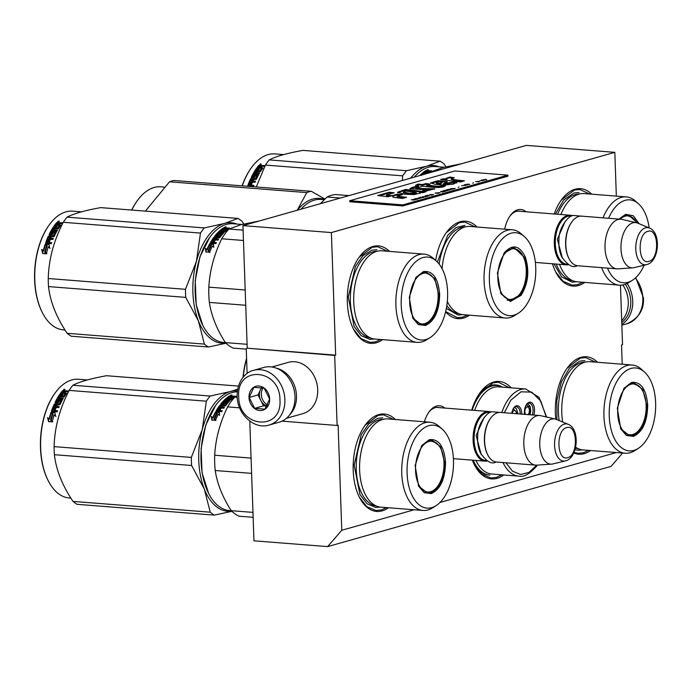 <?xml version="1.0" encoding="UTF-8"?>
<svg xmlns="http://www.w3.org/2000/svg" width="692" height="692" viewBox="0 0 692 692"><rect width="100%" height="100%" fill="white"/><g stroke="black" fill="none" stroke-linecap="round" stroke-linejoin="round"><path stroke-width="1.04" d="M414.188 509.77L341.787 530.262L338.111 425.191L337.125 425.476L334.677 355.428L335.672 355.152L331.39 232.573L614.816 152.344L616.338 196.113M616.347 452.542L440.017 502.453M622.212 364.226L621.537 344.971L622.532 344.685L620.456 285.165M504.676 229.182A26.763 14.852 -85.5 0 1 510.35 215.489A26.763 14.852 -85.5 0 1 517.737 209.78A26.763 14.852 -85.5 0 1 526.067 211.778M424.378 421.791A26.763 14.852 -85.5 0 1 429.135 411.783A26.763 14.852 -85.5 0 1 436.522 406.074A26.763 14.852 -85.5 0 1 444.852 408.072M555.788 419.17A48.873 27.118 -85.5 0 1 567.449 367.772A48.873 27.118 -85.5 0 1 580.943 357.34A48.873 27.118 -85.5 0 1 597.568 362.288M590.622 450.518A48.873 27.118 -85.5 0 1 584.299 453.658A48.873 27.118 -85.5 0 1 573.746 452.94M471.719 410.183A48.873 27.118 -85.5 0 1 480.239 392.459A48.873 27.118 -85.5 0 1 493.733 382.027A48.873 27.118 -85.5 0 1 511.198 387.84M503.75 474.963A48.873 27.118 -85.5 0 1 497.098 478.336A48.873 27.118 -85.5 0 1 474.53 465.076A48.873 27.118 -85.5 0 1 472.342 460.145M388.463 507.746A48.873 27.118 -85.5 0 1 382.14 510.878A48.873 27.118 -85.5 0 1 359.572 497.609A48.873 27.118 -85.5 0 1 365.281 425A48.873 27.118 -85.5 0 1 378.775 414.569A48.873 27.118 -85.5 0 1 395.4 419.508M554.18 213.984A48.873 27.118 -85.5 0 1 561.575 199.668A48.873 27.118 -85.5 0 1 575.069 189.236A48.873 27.118 -85.5 0 1 591.695 194.175M584.757 282.414A48.873 27.118 -85.5 0 1 578.434 285.545A48.873 27.118 -85.5 0 1 555.866 272.276A48.873 27.118 -85.5 0 1 552.458 263.764M435.657 260.426A48.873 27.118 -85.5 0 1 446.625 232.209A48.873 27.118 -85.5 0 1 460.111 221.777A48.873 27.118 -85.5 0 1 477.03 227.011M469.461 315.189A48.873 27.118 -85.5 0 1 463.476 318.086A48.873 27.118 -85.5 0 1 445.596 311.815M382.589 339.634A48.873 27.118 -85.5 0 1 376.266 342.774A48.873 27.118 -85.5 0 1 353.698 329.504A48.873 27.118 -85.5 0 1 359.416 256.896A48.873 27.118 -85.5 0 1 372.91 246.464A48.873 27.118 -85.5 0 1 389.535 251.404M341.787 530.262L327.653 546.611L253.955 540.815L249.777 421.099M622.618 453.035L611.079 466.382L327.653 546.611M614.816 152.344L526.37 145.389L242.944 225.618L247.226 348.188L335.672 355.152M331.39 232.573L242.944 225.618M334.677 355.428L247.226 348.188M247.113 373.49L246.24 348.474M337.125 425.476L282.016 421.143M509.892 216.146A24.99 13.866 -85.5 0 1 516.327 211.415A24.99 13.866 -85.5 0 1 519.147 211.121A24.99 13.866 -85.5 0 1 520.41 211.328M428.677 412.441A24.99 13.866 -85.5 0 1 435.112 407.709A24.99 13.866 -85.5 0 1 437.932 407.415A24.99 13.866 -85.5 0 1 439.195 407.623M501.959 386.819A45.153 25.05 94.5 0 0 495.87 384.925A45.153 25.05 94.5 0 0 490.775 385.453A45.153 25.05 -85.5 0 0 479.271 393.834M488.422 474.928A45.153 25.05 -85.5 0 1 473.786 463.562M479.954 392.848L493.024 382.849L498.439 382.295L509.338 387.693M501.83 474.807L496.328 477.411L490.913 477.964L481.779 474.141L474.305 464.635M446.34 232.598L459.41 222.59L464.816 222.037L475.11 226.855M467.472 315.033L462.706 317.152L457.3 317.706L445.657 311.547M359.131 257.286L372.201 247.278L377.616 246.724L387.581 251.248M380.635 339.487L375.505 341.839L370.09 342.393L360.956 338.57L353.482 329.072M588.676 450.362L583.538 452.724L578.123 453.277L574.005 452.36M567.163 368.161L580.233 358.162L585.648 357.608L595.613 362.132M561.298 200.057L574.36 190.058L579.775 189.496L589.74 194.028M582.802 282.258L577.664 284.611L572.249 285.165L563.115 281.341L555.641 271.844M386.508 507.591L381.37 509.943L375.955 510.497L366.821 506.674L359.356 497.176M365.004 425.39L378.066 415.39L383.48 414.828L393.454 419.361M453.407 458.658L485.023 461.149A24.877 13.805 94.5 0 1 473.086 437.768A24.877 13.805 94.5 0 1 486.121 411.827A24.877 13.805 -85.5 0 1 488.924 411.532A24.877 13.805 -85.5 0 1 491.112 412.034M485.023 461.149A24.877 13.805 94.5 0 0 487.263 460.993M486.45 460.5A24.168 13.408 94.5 0 1 474.063 438.477A24.168 13.408 94.5 0 1 486.736 412.57A24.168 13.408 -85.5 0 1 490.239 412.397M490.559 418.297A24.168 13.408 94.5 0 0 490.377 418.539A24.168 13.408 94.5 0 0 487.549 454.454A24.168 13.408 94.5 0 0 487.696 454.722M490.377 418.539L490.749 418.037A24.877 13.805 94.5 0 1 497.617 412.726A24.877 13.805 -85.5 0 1 500.42 412.441L539.63 415.529A24.877 13.805 -85.5 0 1 540.755 415.693L555.226 419.015A22.698 12.594 -85.5 0 1 556.411 419.404L568.253 424.334A18.641 10.345 94.5 0 0 564.335 424.11A18.641 10.345 94.5 0 0 554.569 445.207A18.641 10.345 94.5 0 0 565.381 460.907A18.641 10.345 94.5 0 0 565.615 460.846M490.749 418.037A24.877 13.805 94.5 0 0 487.834 455.007A24.877 13.805 94.5 0 0 496.519 462.048L535.729 465.136A24.877 13.805 94.5 0 0 536.862 465.136L551.671 464.124A22.698 12.594 94.5 0 0 552.908 463.934L565.701 460.82C578.097 457.697 580.207 428.936 568.253 424.334M535.729 465.136A24.877 13.805 94.5 0 1 523.792 441.755A24.877 13.805 94.5 0 1 536.828 415.814A24.877 13.805 -85.5 0 1 539.63 415.529M551.671 464.124A22.698 12.594 94.5 0 1 539.743 443.719A22.698 12.594 94.5 0 1 551.636 419.127A22.698 12.594 -85.5 0 1 555.226 419.015M535.374 262.424L566.238 264.854A24.877 13.805 94.5 0 1 554.301 241.473A24.877 13.805 94.5 0 1 567.336 215.532A24.877 13.805 -85.5 0 1 570.139 215.238A24.877 13.805 -85.5 0 1 572.327 215.74M566.238 264.854A24.877 13.805 94.5 0 0 568.478 264.699M567.665 264.206A24.168 13.408 94.5 0 1 555.278 242.183A24.168 13.408 94.5 0 1 567.95 216.276A24.168 13.408 -85.5 0 1 571.454 216.103M571.774 222.002A24.168 13.408 94.5 0 0 571.592 222.244A24.168 13.408 94.5 0 0 568.763 258.159A24.168 13.408 94.5 0 0 568.911 258.427M571.592 222.244L571.964 221.743A24.877 13.805 94.5 0 1 578.832 216.432A24.877 13.805 -85.5 0 1 581.635 216.146L620.845 219.234A24.877 13.805 -85.5 0 1 621.97 219.399L636.432 222.72A22.698 12.594 -85.5 0 1 637.626 223.109L649.468 228.04A18.641 10.345 94.5 0 0 645.549 227.815A18.641 10.345 94.5 0 0 635.784 248.912A18.641 10.345 94.5 0 0 646.596 264.612A18.641 10.345 94.5 0 0 646.83 264.552M571.964 221.743A24.877 13.805 94.5 0 0 569.049 258.713A24.877 13.805 94.5 0 0 577.733 265.754L616.944 268.842A24.877 13.805 94.5 0 0 618.077 268.842L632.886 267.83A22.698 12.594 94.5 0 0 634.123 267.64L646.916 264.526C659.312 261.403 661.422 232.633 649.468 228.04M616.944 268.842A24.877 13.805 94.5 0 1 605.007 245.461A24.877 13.805 94.5 0 1 618.043 219.52A24.877 13.805 -85.5 0 1 620.845 219.234M632.886 267.83A22.698 12.594 94.5 0 1 620.958 247.425A22.698 12.594 94.5 0 1 632.851 222.833A22.698 12.594 -85.5 0 1 636.432 222.72M269.05 425.061L279.161 422.207A28.433 23.173 -105.8 0 0 295 396.698A28.433 23.173 -105.8 0 0 263.669 367.487L253.557 370.341C246.845 371.569 237.036 380.098 237.114 396.205C237.174 413.98 254.111 429.87 269.05 425.061A28.433 23.173 -105.8 0 0 284.888 399.561A28.433 23.173 -105.8 0 0 253.557 370.341M279.957 399.889C280.13 368.36 236.309 364.918 238.688 396.646C238.515 428.166 282.345 431.618 279.957 399.889M269.646 399.076A12.439 10.138 -105.8 0 0 258.894 386.006A12.439 10.138 -105.8 0 0 249.008 397.45A12.439 10.138 -105.8 0 0 259.751 410.52A12.439 10.138 -105.8 0 0 269.646 399.076M269.612 399.05L264.136 388.143L253.921 387.338L249.181 397.442L254.656 408.349L264.872 409.154L269.612 399.05M249.181 397.442L258.029 394.942L263.505 405.849L266.93 406.118M261.455 387.632L258.029 394.942M254.656 408.349L263.505 405.849M261.853 387.684A10.665 8.693 -105.8 0 0 260.4 389.881A10.665 8.693 -105.8 0 0 259.396 395.046A10.665 8.693 -105.8 0 0 260.772 400.391A10.665 8.693 -105.8 0 0 267.025 405.953M267.622 404.898A10.665 8.693 -105.8 0 1 261.325 394.501A10.665 8.693 74.2 0 1 263.159 387.909M625.308 284.274A27.014 22.014 74.2 0 1 630.758 301.228A27.014 22.014 74.2 0 1 621.753 322.446M627.151 283.486A28.433 23.173 74.2 0 1 632.73 301.098A28.433 23.173 74.2 0 1 621.823 324.41M622.809 284.948A26.659 21.729 74.2 0 1 628.284 301.824A26.659 21.729 74.2 0 1 621.693 320.725M289.637 414.915A26.659 21.729 -105.8 0 0 296.496 395.738A26.659 21.729 -105.8 0 0 276.411 368.196M286.436 418.297L302.854 413.652A26.659 21.729 -105.8 0 0 317.706 389.734A26.659 21.729 -105.8 0 0 288.33 362.349L271.913 366.994M429.334 439.68C438.667 438.65 444.065 446.202 445.544 462.325C445.207 478.959 440.432 489.391 431.22 493.612L424.257 492.678L418.582 486.182L415.139 465.457L421.783 445.518L429.334 439.68M421.566 445.812L428.772 440.328L431.782 440.025L440.631 446.738L444.558 462.386C444.229 478.596 439.584 488.751 430.606 492.86L427.604 493.171L418.418 485.853M208.664 493.465L202.055 472.774L201.104 448.615L205.818 424.905L215.575 405.503M225.263 402.173L224.831 402.138A53.319 29.583 94.5 0 0 224.511 402.363L224.692 402.934L225.419 402.666L225.237 402.069L228.075 402.692M231.258 510.705L229.562 510.575A59.538 33.034 -85.5 0 1 208.794 493.725A59.538 33.034 -85.5 0 1 215.748 405.27A59.538 33.034 -85.5 0 1 232.183 392.563A59.538 33.034 -85.5 0 1 237.261 391.81M217.003 413.081L215.575 411.861L219.321 412.155L219.606 415.364L218.291 414.214A59.538 33.034 -85.5 0 0 215.636 420.018L214.295 418.781A59.538 33.034 -85.5 0 1 217.003 413.081L217.279 413.539A58.829 32.636 -85.5 0 0 214.641 419.092M219.355 412.614L216.163 412.363M212.072 420.355L211.64 416.843L213.006 418.072L211.337 416.428L211.761 419.975L215.532 420.278L214.036 418.885L215.852 420.649M214.036 418.885A59.538 33.034 -85.5 0 1 216.743 413.176L215.731 412.544L217.02 413.634M213.006 418.072A58.829 32.636 -85.5 0 1 215.731 412.544M212.703 417.665A59.538 33.034 -85.5 0 1 215.454 412.077M233.273 397.77L231.128 397.277L232.624 396.568L234.709 396.732A59.538 33.034 -85.5 0 1 235.453 396.239L231.742 395.945L232.01 396.672M229.606 399.708L228.343 399.604L228.498 400.227L229.761 400.331L229.9 399.621A59.538 33.034 -85.5 0 1 231.872 397.926L227.27 397.467A59.538 33.034 -85.5 0 1 229.329 395.988L231.742 395.945L232.054 396.966M231.128 397.277L231.223 397.779M232.91 398.056L231.881 397.978M222.305 403.782L223.248 404.413L223.049 403.843L222.236 403.644A59.538 33.034 -85.5 0 1 224.104 401.498L228.818 401.87L229.484 401.17L224.77 400.798L225.436 400.123L230.445 400.218A59.538 33.034 -85.5 0 1 233.36 397.701L233.213 397.442M224.77 400.798L224.935 401.403L228.957 401.723M222.279 403.773L222.435 404.214A58.829 32.636 -85.5 0 1 222.452 404.189M223.049 403.843L223.525 404.301A58.829 32.636 -85.5 0 1 224.692 402.934M223.326 403.73A59.538 33.034 -85.5 0 1 224.502 402.337L225.237 402.069M227.919 402.865L225.419 402.666M217.66 410.218L217.66 410.218A59.538 33.034 -85.5 0 1 219.139 407.856L223.853 408.228L224.45 407.354L221.916 407.155A59.538 33.034 -85.5 0 1 222.712 406.022L225.505 405.875A59.538 33.034 -85.5 0 1 228.126 402.623L227.945 402.286M221.916 407.155L222.149 407.683L224.113 407.839M221.007 408.514L220.056 408.436M218.663 410.46A59.538 33.034 -85.5 0 1 219.995 408.306L220.238 408.825A58.829 32.636 -85.5 0 0 218.914 410.953L217.919 410.711A58.829 32.636 -85.5 0 1 218.092 410.417M217.746 410.391L218.914 410.953M216.432 411.29A58.829 32.636 -85.5 0 1 219.918 405.97L219.693 405.417A59.538 33.034 -85.5 0 0 216.155 410.84L221.725 411.705L222.288 410.745L219.753 410.546L222.02 411.195M219.753 410.546A59.538 33.034 -85.5 0 1 221.085 408.392L219.995 408.306M224.71 405.988L224.493 405.434L220.411 405.114L220.627 405.668L224.987 405.867A58.829 32.636 -85.5 0 1 226.734 403.695L226.466 402.978L225.099 402.995A59.538 33.034 -85.5 0 0 223.931 404.413L220.653 404.163A59.538 33.034 -85.5 0 1 226.691 397.935L226.829 398.566A58.829 32.636 -85.5 0 0 221.007 404.543M224.493 405.434L224.987 405.867M224.77 405.313A59.538 33.034 -85.5 0 1 226.543 403.116L226.466 402.978M227.253 399.518A59.538 33.034 -85.5 0 1 228.533 398.384L228.671 399.024A58.829 32.636 -85.5 0 0 227.408 400.14L226.275 399.336A59.538 33.034 -85.5 0 1 227.789 398.012L226.691 397.935M226.301 399.44L226.422 399.959A58.829 32.636 -85.5 0 1 226.933 399.5M228.343 399.604A59.538 33.034 -85.5 0 1 229.623 398.471L228.533 398.384M229.9 399.621L230.055 400.244A58.829 32.636 -85.5 0 1 232.002 398.575L231.941 398.471M231.872 397.926L232.002 398.575M228.161 397.537A58.829 32.636 -85.5 0 1 229.433 396.646L230.202 396.481M229.329 395.988L229.433 396.646M219.831 406.844L221.051 407.597A58.829 32.636 -85.5 0 1 221.847 406.489L221.622 405.936L220.428 405.988L219.831 406.844L220.826 407.069A59.538 33.034 -85.5 0 1 221.622 405.936M219.892 406.991L220.653 406.533M220.826 407.069L221.051 407.597M229.251 397.623A58.829 32.636 -85.5 0 1 229.874 397.173M230.099 395.815L231.085 396.447A59.538 33.034 -85.5 0 0 230.038 397.191L228.948 397.104L229.043 397.606M228.948 397.104A59.538 33.034 -85.5 0 1 229.874 396.447L230.168 396.378M230.038 397.191L230.133 397.692M230.341 397.71A58.829 32.636 -85.5 0 1 231.189 397.104L231.085 396.447M227.408 400.14L226.422 399.959M219.918 405.97L220.627 405.668M220.774 408.868L220.238 408.825M231.837 396.611L231.102 396.551M230.894 395.521L231.924 394.924L230.505 395.357L230.6 396.023M219.693 405.417L220.411 405.114M253.134 517.313L238.982 516.197A65.757 36.486 94.5 0 1 231.232 510.687C222.513 497.029 217.176 483.639 215.221 470.517A65.757 36.486 94.5 0 1 214.684 455.241C215.61 438.858 219.918 422.734 227.607 406.879A65.757 36.486 94.5 0 1 234.822 397.122L237.114 396.118M251.066 458.104L214.684 455.241M251.603 473.371L215.221 470.517M237.174 397.312L234.822 397.122M239.631 407.83L227.607 406.879M252.961 512.391L231.232 510.687M422.976 510.462A44.253 24.557 94.5 0 1 401.741 468.882A44.253 24.557 94.5 0 1 424.923 422.743A44.253 24.557 -85.5 0 1 429.914 422.224L387.762 418.911A44.253 24.557 -85.5 0 0 382.771 419.421A44.253 24.557 94.5 0 0 359.589 465.569A44.253 24.557 94.5 0 0 380.816 507.141L422.976 510.462A44.253 24.557 94.5 0 0 427.967 509.943A44.253 24.557 -85.5 0 0 432.673 507.798L436.124 505.601A41.589 23.07 -85.5 0 1 431.713 507.617A41.589 23.07 94.5 0 1 407.095 473.207A41.589 23.07 94.5 0 1 428.85 425.667A41.589 23.07 -85.5 0 1 442.145 429.083A41.589 23.07 -85.5 0 1 453.286 468.449A41.589 23.07 -85.5 0 1 436.124 505.601M425.848 492.842L427.275 492.522M431.358 440.614L430 440.077M429.914 422.224A44.253 24.557 -85.5 0 1 439.074 426.367L442.145 429.083M231.716 395.435L230.695 395.487M231.708 395.383L230.67 395.296M380.28 507.089L375.739 507.47L367.037 503.776L359.97 494.59L354.157 465.214L361.302 434.507L368.81 423.815L377.72 418.314L382.788 417.795M237.373 390.859A60.429 33.527 94.5 0 0 230.384 391.542A60.429 33.527 94.5 0 0 202.246 429.576L191.329 457.421A67.531 37.472 94.5 0 0 191.407 461.478A67.531 37.472 94.5 0 0 191.615 465.491L54.391 454.696A67.531 37.472 -85.5 0 1 54.184 450.682A67.531 37.472 94.5 0 1 54.114 446.625C54.625 427.535 59.633 408.79 69.131 390.4A67.531 37.472 94.5 0 1 72.945 385.245C79.658 381.716 90.877 378.541 106.577 375.721L238.42 386.093M55.196 392.909A58.829 32.636 94.5 0 0 55.005 393.16A58.829 32.636 94.5 0 0 40.473 447.845A58.829 32.636 -85.5 0 0 48.137 480.551L48.423 481.104A59.538 33.034 -85.5 0 1 40.664 448.001A59.538 33.034 94.5 0 1 55.377 392.649A59.538 33.034 94.5 0 1 78.533 379.251L87.33 379.943M231.907 511.336L214.321 515.116A67.531 37.472 -85.5 0 1 210.23 512.201L73.006 501.406C62.306 485.481 56.104 469.911 54.391 454.696M231.768 511.206A60.429 33.527 -85.5 0 1 204.33 489.114L210.23 512.201M214.321 515.116L77.106 504.321A67.531 37.472 -85.5 0 1 73.006 501.406M237.65 389.189L230.384 391.542L210.169 396.04A67.531 37.472 94.5 0 0 206.354 401.187L202.246 429.576A60.429 33.527 94.5 0 0 204.33 489.114L191.615 465.491M210.169 396.04L72.945 385.245M206.354 401.187L69.131 390.4M191.329 457.421L54.114 446.625M70.869 498.093L69.191 497.963A59.538 33.034 -85.5 0 1 48.423 481.104M51.459 412.484L54.902 412.752M55.94 416.506L54.123 414.897L55.594 416.229L54.841 412.458L51.104 412.164L53.033 413.894A58.829 32.636 94.5 0 0 51.199 420.425L52.704 421.8M52.713 413.608L52.687 413.591A59.538 33.034 94.5 0 0 50.836 420.2L51.199 420.425M54.123 414.897A59.538 33.034 94.5 0 0 52.341 421.592L50.836 420.2M61.19 393.238A58.829 32.636 94.5 0 1 62.626 391.413L62.427 390.842L63.162 390.539L64.797 390.669L65.238 391.741M62.626 391.413L64.996 391.248L64.797 390.669L65.057 391.222L66.155 390.772L66.354 391.352L68.076 391.49M64.996 391.248L65.264 391.793L66.354 391.352M66.155 390.772L68.517 390.963A59.538 33.034 94.5 0 0 67.842 391.767L65.766 391.603L64.382 392.753L64.598 393.307L66.544 393.463M65.238 392.476L64.598 393.307M64.382 392.753L66.657 393.307A59.538 33.034 94.5 0 0 64.122 397.026L59.166 397.052L58.595 397.995L58.855 398.488L63.05 398.817M58.595 397.995L63.318 398.367L62.756 399.336L58.041 398.964A59.538 33.034 94.5 0 0 56.502 401.853L57.877 402.381A58.829 32.636 94.5 0 1 58.829 400.547L62.176 400.383A59.538 33.034 94.5 0 0 60.057 404.647L57.315 404.889A59.538 33.034 94.5 0 0 56.692 406.325L59.071 406.879M56.908 402.052A58.829 32.636 94.5 0 0 56.787 402.294L57.877 402.381M57.592 401.94A59.538 33.034 94.5 0 1 58.561 400.08L58.829 400.547M58.561 400.08L59.244 399.708L59.512 400.175M59.244 399.708L62.194 400.339M56.692 406.325L59.227 406.524L58.768 407.623L54.045 407.259A59.538 33.034 94.5 0 0 52.921 410.157L54.27 410.78A58.829 32.636 94.5 0 1 55.273 408.168L55.914 408.219M53.293 410.382A58.829 32.636 94.5 0 0 53.249 410.503L54.27 410.78M53.95 410.434A59.538 33.034 94.5 0 1 54.953 407.796L55.273 408.168M54.953 407.796L56.043 407.882A59.538 33.034 94.5 0 0 55.04 410.52L57.574 410.719L57.159 411.887L51.805 411.463L51.519 410.936L52.142 411.792M51.805 411.463L51.519 410.936A59.538 33.034 94.5 0 1 54.244 404.189L54.547 404.604A58.829 32.636 94.5 0 0 51.857 411.273M60.957 401.507L60.68 401.049A59.538 33.034 94.5 0 0 59.244 403.946L59.538 404.37A58.829 32.636 94.5 0 1 60.957 401.507L60.87 401.334M60.68 401.049L59.235 400.936A59.538 33.034 94.5 0 0 58.292 402.813L55.265 403.029L55.014 402.554L55.55 403.462M55.265 403.029L55.014 402.554A59.538 33.034 94.5 0 1 60.092 393.895L60.316 394.431A58.829 32.636 94.5 0 0 55.308 402.995M60.325 396.109A58.829 32.636 94.5 0 0 60.117 396.438L61.112 396.672L60.87 396.153A59.538 33.034 94.5 0 1 61.977 394.492L62.202 395.028A58.829 32.636 94.5 0 0 61.112 396.672M60.092 393.895L61.181 393.982A59.538 33.034 94.5 0 0 59.875 395.919L60.117 396.438M61.977 394.492L63.067 394.578A59.538 33.034 94.5 0 0 61.96 396.239L63.474 396.853L63.5 396.205A59.538 33.034 94.5 0 1 65.212 393.696L65.437 394.241A58.829 32.636 94.5 0 0 63.742 396.724M61.96 396.239L63.474 396.853M62.427 390.842A59.538 33.034 94.5 0 0 60.602 393.186L65.212 393.696M54.971 406.187L55.905 406.637L54.581 405.979L55.057 404.898L56.225 404.811A59.538 33.034 94.5 0 0 55.594 406.239M56.225 404.811L56.528 405.218A58.829 32.636 94.5 0 0 55.905 406.637M62.808 392.632A58.829 32.636 94.5 0 0 62.418 393.134L63.508 393.22L63.292 392.667L62.202 392.58L62.418 393.134M63.292 392.667A59.538 33.034 94.5 0 1 64.218 391.482L63.024 391.534A59.538 33.034 94.5 0 0 62.202 392.58M64.218 391.482L64.425 392.053A58.829 32.636 94.5 0 0 63.508 393.22M62.202 395.028L62.73 395.071M60.316 394.431L60.835 394.475M54.547 404.604L59.538 404.37M55.481 410.555A58.829 32.636 94.5 0 0 55.369 410.866L57.462 411.031M63.162 390.539L63.361 391.118M61.951 399.915L62.185 400.365M54.244 404.189L59.244 403.946M59.953 396.083L60.87 396.153M49.097 418.954A59.538 33.034 94.5 0 1 51.018 412.423L52.445 413.704A59.538 33.034 94.5 0 0 50.594 420.329L52.272 421.878L48.501 421.584L47.575 417.553L49.461 419.196A58.829 32.636 94.5 0 1 51.346 412.735L52.782 414.006M47.93 417.804L48.864 421.791M64.183 389.708L64.114 390.167M64.97 389.44L63.655 389.674L64.14 389.224L65.022 389.631M428.884 441.479A25.5 14.151 -85.5 0 1 436.228 442.915A25.5 14.151 -85.5 0 1 443.866 467.714A25.5 14.151 -85.5 0 1 432.448 491.009A25.5 14.151 -85.5 0 1 430.64 491.727A25.5 14.151 94.5 0 1 415.546 470.629A25.5 14.151 94.5 0 1 428.884 441.479M429.057 440.25A26.218 14.541 -85.5 0 1 429.239 440.268L436.228 442.915M424.949 492.514A26.218 14.541 94.5 0 0 425.13 492.531L429.775 492.064L432.448 491.009M529.804 414.75L530.124 407.06L526.076 405.123M525.686 414.43A4.091 2.266 94.5 0 1 525.859 407.856A4.091 2.266 -85.5 0 1 527.442 406.948A4.091 2.266 -85.5 0 1 529.345 409.742A4.091 2.266 -85.5 0 1 528.385 414.188A4.091 2.266 94.5 0 1 528.005 414.612M517.858 413.816L513.248 408.704M512.184 413.366A4.091 2.266 94.5 0 1 513.023 411.437A4.091 2.266 -85.5 0 1 514.606 410.529A4.091 2.266 -85.5 0 1 516.552 413.712M520.228 413.998A8.001 4.437 94.5 0 0 519.484 409.69A8.001 4.437 94.5 0 0 516.388 406.749A8.001 4.437 94.5 0 0 513.551 408.202M521.707 414.119A9.065 5.026 94.5 0 0 520.868 409.084A9.065 5.026 94.5 0 0 513.827 407.796A9.065 5.026 94.5 0 0 511.751 413.332M526.387 404.621A8.001 4.437 -85.5 0 1 529.224 403.168A8.001 4.437 -85.5 0 1 532.321 406.109A8.001 4.437 -85.5 0 1 532.295 414.949M524.579 414.344A9.065 5.026 -85.5 0 1 526.664 404.214A9.065 5.026 -85.5 0 1 533.696 405.503A9.065 5.026 -85.5 0 1 533.826 415.07M536.715 465.162L528.947 472.411L520.505 474.496L512.487 471.148L505.938 462.792M546.239 416.956L540.841 401.178L531.785 392.148L521.007 391.793L510.826 400.201L504.347 412.752M502.643 387.165A44.963 24.947 94.5 0 0 496.934 385.47A44.963 24.947 94.5 0 0 479.53 395.478A44.963 24.947 -85.5 0 0 472.143 410.218M546.602 417.042L539.077 397.372L525.73 388.982L498.621 386.845A43.717 24.255 94.5 0 0 481.701 396.577A43.717 24.255 -85.5 0 0 474.686 410.417M503.015 462.559A43.717 24.255 94.5 0 0 518.87 476.148L491.77 474.02A43.717 24.255 -85.5 0 1 475.914 460.431M489.884 475.119A44.963 24.947 -85.5 0 1 473.155 460.215M631.502 382.451C640.827 381.422 646.224 388.973 647.703 405.097C647.375 421.731 642.6 432.163 633.388 436.384L626.424 435.45L620.75 428.953L617.307 408.228L623.942 388.29L631.502 382.451M623.734 388.593L630.94 383.108L633.941 382.797L642.79 389.51L646.717 405.166C646.397 421.367 641.743 431.523 632.773 435.64L629.763 435.943L620.586 428.625M575.623 447.188A44.253 24.557 94.5 0 0 582.984 449.921L625.135 453.234A44.253 24.557 94.5 0 1 603.908 411.662A44.253 24.557 94.5 0 1 627.09 365.514A44.253 24.557 -85.5 0 1 632.081 365.004L589.921 361.682A44.253 24.557 -85.5 0 0 584.93 362.201A44.253 24.557 94.5 0 0 562.683 422.016M625.135 453.234A44.253 24.557 94.5 0 0 630.135 452.724A44.253 24.557 -85.5 0 0 634.832 450.57L638.292 448.373A41.589 23.07 -85.5 0 1 633.872 450.388A41.589 23.07 94.5 0 1 609.254 415.978A41.589 23.07 94.5 0 1 631.009 368.447A41.589 23.07 -85.5 0 1 644.313 371.855A41.589 23.07 -85.5 0 1 655.445 411.23A41.589 23.07 -85.5 0 1 638.292 448.373M628.007 435.614L629.435 435.303M633.526 383.385L632.159 382.849M632.081 365.004A44.253 24.557 -85.5 0 1 641.242 369.139L644.313 371.855M582.448 449.861L577.898 450.241L574.983 449.696M556.93 419.62L556.844 400.417L561.298 382.14L569.481 368.17L579.879 361.086L584.956 360.567M246.586 358.37A58.829 32.636 94.5 0 0 243.013 377.374M246.603 358.906A59.538 33.034 94.5 0 0 243.238 377.105M631.052 384.25A25.5 14.151 -85.5 0 1 638.396 385.695A25.5 14.151 -85.5 0 1 646.034 410.486A25.5 14.151 -85.5 0 1 634.607 433.78A25.5 14.151 -85.5 0 1 632.799 434.498A25.5 14.151 94.5 0 1 617.705 413.401A25.5 14.151 94.5 0 1 631.052 384.25M631.225 383.031A26.218 14.541 -85.5 0 1 631.407 383.039L638.396 385.695M627.108 435.294A26.218 14.541 94.5 0 0 627.289 435.311L631.943 434.835L634.607 433.78M423.469 271.567C432.794 270.546 438.192 278.089 439.671 294.212C439.342 310.855 434.567 321.278 425.355 325.5L418.392 324.565L412.717 318.069L409.266 297.344L415.909 277.414L423.469 271.567M415.693 277.708L422.898 272.224L425.909 271.913L434.758 278.625L438.685 294.282C438.356 310.483 433.711 320.647 424.741 324.756L421.731 325.067L412.544 317.749M202.791 325.352L196.191 304.662L195.239 280.511L199.953 256.801L209.711 237.399M218.923 234.043A53.319 29.583 94.5 0 0 218.637 234.251L218.819 234.822L219.546 234.553L219.364 233.965L222.201 234.588M247.087 344.287L223.698 342.471A59.538 33.034 -85.5 0 1 202.92 325.612A59.538 33.034 -85.5 0 1 209.884 237.157A59.538 33.034 -85.5 0 1 226.319 224.45A59.538 33.034 -85.5 0 1 233.031 223.758L241.828 224.45M211.138 244.977L209.702 243.757L213.447 244.051L213.733 247.26L212.418 246.101A59.538 33.034 -85.5 0 0 209.762 251.914L208.43 250.668A59.538 33.034 -85.5 0 1 211.138 244.977L211.406 245.435A58.829 32.636 -85.5 0 0 208.768 250.988M213.491 244.501L210.29 244.25M206.207 252.251L205.766 248.739L207.142 249.959L205.472 248.316L205.887 251.871L209.659 252.165L208.171 250.781L209.979 252.545M208.171 250.781A59.538 33.034 -85.5 0 1 210.87 245.072L209.858 244.44L211.147 245.53M207.142 249.959A58.829 32.636 -85.5 0 1 209.858 244.44M206.839 249.561A59.538 33.034 -85.5 0 1 209.59 243.973M227.4 229.666L225.263 229.164L225.99 228.637L228.836 228.628A59.538 33.034 -85.5 0 1 229.58 228.135L225.869 227.841L226.137 228.559M223.741 231.604L222.469 231.5L222.625 232.123L223.897 232.227L224.026 231.509A59.538 33.034 -85.5 0 1 226.007 229.822L221.405 229.363A59.538 33.034 -85.5 0 1 223.464 227.876L225.869 227.841L226.189 228.862M225.263 229.164L225.358 229.666M227.037 229.952L226.016 229.865M216.587 236.084A58.829 32.636 -85.5 0 0 216.561 236.11L217.375 236.301L216.362 235.531A59.538 33.034 -85.5 0 1 218.231 233.386L222.945 233.758L223.611 233.057L218.897 232.694L219.572 232.019L224.571 232.114A59.538 33.034 -85.5 0 1 227.495 229.597L227.339 229.329M218.897 232.694L219.07 233.299L223.092 233.611M219.39 234.06L218.957 234.026M217.176 235.73L217.66 236.197A58.829 32.636 -85.5 0 1 218.819 234.822M217.452 235.617A59.538 33.034 -85.5 0 1 218.637 234.233L219.364 233.965M222.054 234.752L219.546 234.553M211.787 242.113L211.787 242.113A59.538 33.034 -85.5 0 1 213.266 239.752L217.989 240.124L218.577 239.242L216.042 239.043A59.538 33.034 -85.5 0 1 216.838 237.918L219.632 237.771A59.538 33.034 -85.5 0 1 222.262 234.519L222.071 234.181M216.042 239.043L216.276 239.579L218.248 239.735M215.134 240.401L214.183 240.332M212.79 242.356A59.538 33.034 -85.5 0 1 214.122 240.202L214.364 240.721A58.829 32.636 -85.5 0 0 213.049 242.84L212.046 242.607A58.829 32.636 -85.5 0 1 212.228 242.304M211.873 242.278L213.049 242.84M210.506 243.177L215.861 243.601L216.414 242.641L213.88 242.434L216.155 243.091M213.88 242.434A59.538 33.034 -85.5 0 1 215.212 240.288L214.122 240.202M210.567 243.186A58.829 32.636 -85.5 0 1 214.044 237.866L214.754 237.555L214.537 237.001L218.62 237.321L218.836 237.875L214.754 237.555M210.524 243.177L210.281 242.736A59.538 33.034 -85.5 0 1 213.828 237.313L214.044 237.866M218.62 237.321L219.113 237.763A58.829 32.636 -85.5 0 1 220.86 235.591L220.601 234.873L219.226 234.891A59.538 33.034 -85.5 0 0 218.058 236.309L214.788 236.05A59.538 33.034 -85.5 0 1 220.826 229.822L220.956 230.462A58.829 32.636 -85.5 0 0 215.143 236.439M218.897 237.209A59.538 33.034 -85.5 0 1 220.67 235.003L220.601 234.873M221.379 231.413A59.538 33.034 -85.5 0 1 222.66 230.28L222.798 230.92A58.829 32.636 -85.5 0 0 221.535 232.036L220.402 231.223A59.538 33.034 -85.5 0 1 221.916 229.908L220.826 229.822M220.428 231.336L220.558 231.846A58.829 32.636 -85.5 0 1 221.068 231.387M222.469 231.5A59.538 33.034 -85.5 0 1 223.75 230.367L222.66 230.28M224.026 231.509L224.182 232.131A58.829 32.636 -85.5 0 1 226.137 230.462L226.068 230.358M226.007 229.822L226.137 230.462M222.288 229.433A58.829 32.636 -85.5 0 1 223.568 228.542L224.329 228.377M223.464 227.876L223.568 228.542M213.958 238.731L215.186 239.493A58.829 32.636 -85.5 0 1 215.973 238.377L215.748 237.832L214.563 237.884L214.191 239.268L214.788 238.429M215.748 237.832A59.538 33.034 -85.5 0 0 214.952 238.965L214.036 238.887M214.952 238.965L215.186 239.493M223.378 229.519A58.829 32.636 -85.5 0 1 224 229.069M224.234 227.711L225.211 228.343A59.538 33.034 -85.5 0 0 224.173 229.087L223.075 229L223.17 229.502M223.075 229A59.538 33.034 -85.5 0 1 224 228.334L224.294 228.265M224.173 229.087L224.26 229.588M224.468 229.597A58.829 32.636 -85.5 0 1 225.324 229L225.211 228.343M221.535 232.036L220.558 231.846M214.909 240.764L214.364 240.721M225.964 228.507L225.229 228.447M225.021 227.417L226.059 226.812L224.64 227.244L224.727 227.919M213.828 237.313L214.537 237.001M246.257 349.131L233.109 348.093A65.757 36.486 94.5 0 1 225.358 342.575C216.648 328.916 211.311 315.526 209.347 302.404A65.757 36.486 94.5 0 1 208.82 287.137C209.745 270.745 214.053 254.63 221.734 238.775A65.757 36.486 94.5 0 1 228.948 229.017L240.859 224.727L259.422 220.956M245.193 289.991L208.82 287.137M245.729 305.267L209.347 302.404M243.108 230.133L228.948 229.017M243.463 240.487L221.734 238.775M417.103 342.35A44.253 24.557 94.5 0 1 395.876 300.778A44.253 24.557 94.5 0 1 419.058 254.63A44.253 24.557 -85.5 0 1 424.049 254.12L381.889 250.798A44.253 24.557 -85.5 0 0 376.898 251.317A44.253 24.557 94.5 0 0 353.716 297.465A44.253 24.557 94.5 0 0 374.952 339.037L417.103 342.35A44.253 24.557 94.5 0 0 422.103 341.839A44.253 24.557 -85.5 0 0 426.8 339.694L430.26 337.497A41.589 23.07 -85.5 0 1 425.839 339.512A41.589 23.07 94.5 0 1 401.222 305.103A41.589 23.07 94.5 0 1 422.976 257.562A41.589 23.07 -85.5 0 1 436.28 260.971A41.589 23.07 -85.5 0 1 447.413 300.345A41.589 23.07 -85.5 0 1 430.26 337.497M419.975 324.738L421.402 324.418M425.485 272.501L424.127 271.965M424.049 254.12A44.253 24.557 -85.5 0 1 433.201 258.263L436.28 260.971M225.843 227.331L224.831 227.383M225.843 227.27L224.805 227.192M374.407 338.985L369.865 339.365L361.163 335.663L354.096 326.477L348.284 297.11L355.428 266.403L362.937 255.711L371.846 250.201L376.924 249.682M236.975 224.07A60.429 33.527 94.5 0 0 224.519 223.438A60.429 33.527 94.5 0 0 196.381 261.464L185.465 289.317A67.531 37.472 94.5 0 0 185.534 293.365A67.531 37.472 94.5 0 0 185.741 297.378L48.526 286.583A67.531 37.472 -85.5 0 1 48.31 282.578A67.531 37.472 94.5 0 1 48.241 278.521C48.751 259.422 53.76 240.678 63.266 222.288A67.531 37.472 94.5 0 1 67.072 217.141C73.793 213.612 85.004 210.437 100.712 207.617L237.927 218.412A67.531 37.472 94.5 0 1 242.027 221.328L243.722 223.948M49.322 224.796A58.829 32.636 94.5 0 0 49.141 225.047A58.829 32.636 94.5 0 0 34.6 279.741A58.829 32.636 -85.5 0 0 42.264 312.447L42.549 313A59.538 33.034 -85.5 0 1 34.79 279.897A59.538 33.034 94.5 0 1 49.504 224.545A59.538 33.034 94.5 0 1 72.66 211.147L81.457 211.839M226.033 343.232L208.456 347.003A67.531 37.472 -85.5 0 1 204.356 344.097L67.141 333.302C56.441 317.377 50.231 301.807 48.526 286.583M225.895 343.094A60.429 33.527 -85.5 0 1 198.457 321.002L204.356 344.097M208.456 347.003L71.233 336.217A67.531 37.472 -85.5 0 1 67.141 333.302M237.927 218.412L224.519 223.438L204.296 227.928A67.531 37.472 94.5 0 0 200.481 233.083L196.381 261.464A60.429 33.527 94.5 0 0 198.457 321.002L185.741 297.378M204.296 227.928L67.072 217.141M200.481 233.083L63.266 222.288M185.465 289.317L48.241 278.521M65.005 329.989L63.327 329.85A59.538 33.034 -85.5 0 1 42.549 313M45.594 244.38L49.028 244.648M50.066 248.402L48.25 246.793L49.72 248.125L48.976 244.345L45.231 244.051L47.16 245.781A58.829 32.636 94.5 0 0 45.326 252.32L46.831 253.696M46.848 245.504L46.822 245.478A59.538 33.034 94.5 0 0 44.963 252.096L45.326 252.32M48.25 246.793A59.538 33.034 94.5 0 0 46.468 253.488L44.963 252.096M55.317 225.125A58.829 32.636 94.5 0 1 56.753 223.308L56.554 222.729L57.289 222.426L58.924 222.556L59.374 223.637M56.753 223.308L59.123 223.135L58.924 222.556L59.192 223.109L60.282 222.668L60.481 223.248L62.202 223.378M59.123 223.135L59.391 223.689L60.481 223.248M60.282 222.668L62.643 222.85A59.538 33.034 94.5 0 0 61.977 223.663L59.166 223.81L58.734 225.203L60.671 225.35M59.374 224.372L58.734 225.203M58.517 224.649L60.784 225.203A59.538 33.034 94.5 0 0 58.258 228.922L53.293 228.94L52.981 230.384L57.185 230.713M52.73 229.891L57.445 230.263L56.891 231.223L52.168 230.851A59.538 33.034 94.5 0 0 50.628 233.74L51.744 234.424L51.718 233.827A59.538 33.034 94.5 0 1 52.687 231.976L52.964 232.443A58.829 32.636 94.5 0 0 52.004 234.277M52.687 231.976L53.37 231.595L56.303 232.278M53.37 231.595L56.329 232.235A59.538 33.034 94.5 0 0 54.184 236.543L51.442 236.785A59.538 33.034 94.5 0 0 50.819 238.221L53.206 238.775M50.819 238.221L53.353 238.42L52.895 239.518L48.181 239.147A59.538 33.034 94.5 0 0 47.056 242.053L48.405 242.667A58.829 32.636 94.5 0 1 49.4 240.063L50.04 240.107M47.428 242.278A58.829 32.636 94.5 0 0 47.385 242.399L48.405 242.667M48.077 242.33A59.538 33.034 94.5 0 1 49.089 239.683L49.4 240.063M49.089 239.683L50.179 239.769A59.538 33.034 94.5 0 0 49.167 242.416L51.701 242.615L51.286 243.774L45.94 243.359L45.655 242.831L46.269 243.688M45.94 243.359L45.655 242.831A59.538 33.034 94.5 0 1 48.371 236.084L48.674 236.5A58.829 32.636 94.5 0 0 45.983 243.169M55.092 233.403L54.815 232.945A59.538 33.034 94.5 0 0 53.379 235.842L53.673 236.257A58.829 32.636 94.5 0 1 55.092 233.403L54.979 233.23M54.815 232.945L53.37 232.832A59.538 33.034 94.5 0 0 52.419 234.709L49.392 234.925L49.149 234.45L49.686 235.349M49.392 234.925L49.149 234.45A59.538 33.034 94.5 0 1 54.218 225.782L54.452 226.327A58.829 32.636 94.5 0 0 49.435 234.882M54.46 228.005A58.829 32.636 94.5 0 0 54.244 228.325L55.248 228.559L54.997 228.049A59.538 33.034 94.5 0 1 56.104 226.388L56.337 226.924A58.829 32.636 94.5 0 0 55.248 228.559M54.218 225.782L55.317 225.869A59.538 33.034 94.5 0 0 54.002 227.815L54.997 228.049M56.104 226.388L57.194 226.474A59.538 33.034 94.5 0 0 56.087 228.135L57.6 228.749L57.635 228.1A59.538 33.034 94.5 0 1 59.339 225.592L59.564 226.137A58.829 32.636 94.5 0 0 57.877 228.611M56.087 228.135L57.6 228.749M56.554 222.729A59.538 33.034 94.5 0 0 54.729 225.082L59.339 225.592M49.097 238.083L50.032 238.524L48.708 237.866L49.184 236.785L50.352 236.699A59.538 33.034 94.5 0 0 49.729 238.135M50.352 236.699L50.654 237.114A58.829 32.636 94.5 0 0 50.032 238.524M56.943 224.519A58.829 32.636 94.5 0 0 56.554 225.03L57.644 225.116L57.427 224.563L56.337 224.476L56.554 225.03M57.427 224.563A59.538 33.034 94.5 0 1 58.344 223.378L57.151 223.421A59.538 33.034 94.5 0 0 56.337 224.476M58.344 223.378L58.552 223.948A58.829 32.636 94.5 0 0 57.644 225.116M56.337 226.924L56.856 226.959M54.452 226.327L54.971 226.362M48.674 236.5L53.673 236.257M49.608 242.451A58.829 32.636 94.5 0 0 49.495 242.754L51.589 242.918M52.964 232.443L53.639 232.071M57.289 222.426L57.488 223.006M59.062 221.172L58.033 221.916L59.356 221.094M50.724 233.922L51.718 233.827M56.087 231.811L56.311 232.261M48.371 236.084L53.379 235.842M43.233 250.85A59.538 33.034 94.5 0 1 45.144 244.311L46.572 245.591A59.538 33.034 94.5 0 0 44.721 252.225L46.407 253.774L42.627 253.48L41.702 249.449L43.587 251.084A58.829 32.636 94.5 0 1 45.482 244.631L46.909 245.902M42.056 249.7L42.999 253.687M58.318 221.604L58.24 222.063M59.097 221.336L57.782 221.561L58.275 221.111L59.157 221.527M423.02 273.375A25.5 14.151 -85.5 0 1 430.363 274.81A25.5 14.151 -85.5 0 1 437.993 299.601A25.5 14.151 -85.5 0 1 426.575 322.896A25.5 14.151 -85.5 0 1 424.767 323.622A25.5 14.151 94.5 0 1 409.673 302.516A25.5 14.151 94.5 0 1 423.02 273.375M423.193 272.146A26.218 14.541 -85.5 0 1 423.366 272.155L430.363 274.81M419.075 324.41A26.218 14.541 94.5 0 0 419.257 324.427L423.911 323.96L426.575 322.896M504.113 252.995C512.357 243.792 519.424 245.115 525.306 256.966C529.683 270.857 528.247 283.668 521.007 295.389L510.385 301.47L500.861 293.728L497.418 273.003L504.113 252.995M503.888 253.307L514.061 247.572L524.389 257.363C528.645 270.901 527.252 283.374 520.194 294.792L509.883 300.717L500.697 293.399M300.968 209.192A59.538 33.034 -85.5 0 1 321.183 199.417L324.306 199.659M320.353 203.708L327.074 197.004A65.757 36.486 -85.5 0 1 335.715 194.556L348.984 195.602M340.343 198.042L327.074 197.004M447.317 301.478A44.253 24.557 94.5 0 0 463.104 314.687L505.255 318.009A44.253 24.557 94.5 0 1 484.616 287.76A44.253 24.557 94.5 0 1 495.074 239.622A44.253 24.557 -85.5 0 1 512.201 229.77L470.041 226.457A44.253 24.557 -85.5 0 0 452.914 236.301A44.253 24.557 94.5 0 0 442.093 268.678M505.255 318.009A44.253 24.557 94.5 0 0 514.952 315.344L518.403 313.147A41.589 23.07 94.5 0 0 525.392 306.392A41.589 23.07 -85.5 0 0 524.424 236.629L521.353 233.913A44.253 24.557 -85.5 0 0 512.201 229.77M524.424 236.629A41.589 23.07 -85.5 0 0 499.728 241.992A41.589 23.07 94.5 0 0 491.346 294.705A41.589 23.07 94.5 0 0 518.403 313.147M513.637 248.16L512.279 247.624M508.127 300.389L509.554 300.077M462.559 314.635L458.017 315.016L446.34 308.381M437.396 262.034L447.663 235.349L456.002 227.564L465.067 225.341M137.474 200.455A58.829 32.636 94.5 0 0 137.293 200.706A58.829 32.636 94.5 0 0 131.696 210.057M324.937 199.045L311.305 191.295A67.531 37.472 94.5 0 0 306.738 192.592L169.523 181.797L145.363 211.129M297.249 210.247L306.738 192.592M324.487 199.486A60.429 33.527 94.5 0 0 297.352 210.212M311.305 191.295L174.081 180.5A67.531 37.472 94.5 0 0 169.523 181.797M163.935 187.048L160.812 186.805A59.538 33.034 94.5 0 0 137.656 200.204A59.538 33.034 94.5 0 0 131.809 210.065M504.174 254.405A25.5 14.151 -85.5 0 1 518.507 250.469A25.5 14.151 -85.5 0 1 519.908 293.892A25.5 14.151 94.5 0 1 514.727 298.555A25.5 14.151 94.5 0 1 498.854 286.004A25.5 14.151 94.5 0 1 504.174 254.405M511.345 247.805A26.218 14.541 -85.5 0 1 511.518 247.814L518.507 250.469M507.236 300.068A26.218 14.541 94.5 0 0 507.409 300.077L514.727 298.555M618.942 219.079L625.629 214.347L633.275 215.722L639.183 223.75M619.003 219.087L625.066 214.996L628.077 214.693L637.842 223.196M414.274 177.117A59.538 33.034 -85.5 0 1 428.478 167.23A59.538 33.034 -85.5 0 1 435.199 166.538L443.996 167.23M429.568 172.446L427.422 171.945L428.919 171.235L431.004 171.4A59.538 33.034 -85.5 0 1 431.747 170.907L428.028 170.613L428.305 171.339M427.076 173.493A59.538 33.034 -85.5 0 1 428.166 172.593L423.565 172.135A59.538 33.034 -85.5 0 1 425.623 170.656L428.028 170.613L428.348 171.633M427.422 171.945L427.518 172.446M429.204 172.723L428.175 172.645M428.884 172.983A59.538 33.034 -85.5 0 1 429.654 172.369L429.498 172.109M422.328 174.834L421.056 175.465M420.874 175.249A58.829 32.636 -85.5 0 1 423.123 173.242L422.985 172.602A59.538 33.034 -85.5 0 0 419.802 175.552M423.616 174.47L422.561 174.003A59.538 33.034 -85.5 0 1 424.075 172.68L422.985 172.602M422.587 174.107L422.717 174.626A58.829 32.636 -85.5 0 1 423.227 174.168M424.274 174.289A58.829 32.636 -85.5 0 1 424.966 173.692L424.827 173.061A59.538 33.034 -85.5 0 0 423.547 174.194M424.776 174.142A59.538 33.034 -85.5 0 1 425.917 173.138L424.827 173.061M428.166 172.593L428.279 173.156M424.455 172.204A58.829 32.636 -85.5 0 1 425.727 171.313L426.497 171.149M425.623 170.656L425.727 171.313M425.545 172.291A58.829 32.636 -85.5 0 1 426.168 171.841M425.243 171.772A59.538 33.034 -85.5 0 1 426.16 171.114L427.371 171.114A59.538 33.034 -85.5 0 0 426.333 171.858L425.243 171.772L425.338 172.273M426.333 171.858L426.428 172.36M426.635 172.377A58.829 32.636 -85.5 0 1 427.483 171.772L427.371 171.114M428.132 171.279L427.388 171.218M426.393 170.483L426.48 171.045M427.18 170.189L428.218 169.592L426.8 170.024L426.895 170.69M432.656 171.919L431.116 171.798A65.757 36.486 94.5 0 0 430.424 172.542M431.116 171.798L443.027 167.499L461.581 163.727M603.052 217.833A44.253 24.557 94.5 0 1 621.217 197.41A44.253 24.557 -85.5 0 1 626.208 196.891L584.057 193.578A44.253 24.557 -85.5 0 0 579.057 194.089A44.253 24.557 94.5 0 0 560.901 214.511M559.508 264.318A44.253 24.557 94.5 0 0 577.111 281.808L619.271 285.13A44.253 24.557 94.5 0 0 624.262 284.611A44.253 24.557 -85.5 0 0 628.959 282.466L632.419 280.269A41.589 23.07 -85.5 0 1 627.999 282.284A41.589 23.07 94.5 0 1 607.455 268.089M601.659 267.64A44.253 24.557 94.5 0 0 619.271 285.13M649.183 227.919A41.589 23.07 -85.5 0 0 638.439 203.751A41.589 23.07 -85.5 0 0 625.144 200.334A41.589 23.07 94.5 0 0 608.597 218.265M627.653 215.281L626.286 214.745M627.852 268.176L623.509 268.47M644.183 265.2A41.589 23.07 -85.5 0 1 632.419 280.269M626.208 196.891A44.253 24.557 -85.5 0 1 635.368 201.035L638.439 203.751M428.011 170.102L426.99 170.154M428.002 170.05L426.964 169.964M576.574 281.756L572.024 282.137L561.627 276.895L553.963 263.886M555.417 214.088L563.599 200.075L574.005 192.981L579.083 192.463M251.481 167.576A58.829 32.636 94.5 0 0 251.3 167.827A58.829 32.636 94.5 0 0 242.113 185.854M445.89 166.72L444.186 164.099A67.531 37.472 94.5 0 0 440.095 161.184L302.871 150.389C287.163 153.209 275.952 156.383 269.24 159.913A67.531 37.472 94.5 0 0 265.425 165.068L256.265 186.97M439.135 166.85A60.429 33.527 94.5 0 0 426.679 166.21L440.095 161.184M402.407 180.474L402.649 175.855A67.531 37.472 94.5 0 1 406.455 170.708L426.679 166.21A60.429 33.527 94.5 0 0 410.745 178.112M406.455 170.708L269.24 159.913M402.649 175.855L265.425 165.068M283.625 154.61L274.819 153.918A59.538 33.034 94.5 0 0 251.672 167.326A59.538 33.034 94.5 0 0 242.269 185.871M257.485 167.905A58.829 32.636 94.5 0 1 258.912 166.08L258.713 165.509L259.457 165.206L261.092 165.336L261.533 166.409M258.912 166.08L261.291 165.916L261.092 165.336L261.351 165.89L262.45 165.44L262.64 166.019L264.361 166.158M261.291 165.916L261.55 166.461L262.64 166.019M262.45 165.44L264.802 165.63A59.538 33.034 94.5 0 0 264.136 166.435L262.06 166.27L260.676 167.421L260.893 167.974L262.83 168.13M261.533 167.144L260.893 167.974M260.676 167.421L262.943 167.974A59.538 33.034 94.5 0 0 260.417 171.694L255.46 171.72L254.89 172.663L255.149 173.156L259.344 173.484M254.89 172.663L259.604 173.035L259.05 174.003L254.336 173.631A59.538 33.034 94.5 0 0 252.796 176.521L254.163 177.048A58.829 32.636 94.5 0 1 255.123 175.214L258.471 175.059M253.194 176.72A58.829 32.636 94.5 0 0 253.073 176.962L254.163 177.048M253.886 176.607A59.538 33.034 94.5 0 1 254.846 174.747L255.123 175.214M254.846 174.747L255.53 174.375L255.806 174.842M255.53 174.375L258.488 175.015M258.246 174.583L258.479 175.033A59.538 33.034 94.5 0 0 256.343 179.315L253.609 179.565A59.538 33.034 94.5 0 0 252.978 180.993L255.365 181.546M252.978 180.993L255.512 181.192L255.054 182.29L250.34 181.927A59.538 33.034 94.5 0 0 249.215 184.833L250.565 185.447A58.829 32.636 94.5 0 1 251.559 182.835L252.199 182.887M249.587 185.049A58.829 32.636 94.5 0 0 249.544 185.171L250.565 185.447M250.236 185.101A59.538 33.034 94.5 0 1 251.248 182.463L251.559 182.835M251.248 182.463L252.338 182.55A59.538 33.034 94.5 0 0 251.326 185.188L253.869 185.387L253.454 186.555L248.099 186.131L247.814 185.603L248.437 186.459M248.099 186.131L247.814 185.603A59.538 33.034 94.5 0 1 250.539 178.856L250.833 179.271A58.829 32.636 94.5 0 0 248.143 185.94M257.251 176.175L256.974 175.716A59.538 33.034 94.5 0 0 255.538 178.614L255.832 179.038A58.829 32.636 94.5 0 1 257.251 176.175L257.156 176.002M256.974 175.716L255.53 175.604A59.538 33.034 94.5 0 0 254.578 177.481L251.551 177.697L251.308 177.221L251.845 178.129M251.551 177.697L251.308 177.221A59.538 33.034 94.5 0 1 256.386 168.563L256.611 169.099A58.829 32.636 94.5 0 0 251.594 177.662M256.62 170.777A58.829 32.636 94.5 0 0 256.412 171.106L257.407 171.339L257.165 170.82A59.538 33.034 94.5 0 1 258.263 169.159L258.497 169.696A58.829 32.636 94.5 0 0 257.407 171.339M256.386 168.563L257.476 168.649A59.538 33.034 94.5 0 0 256.17 170.587L256.412 171.106M258.263 169.159L259.362 169.246A59.538 33.034 94.5 0 0 258.254 170.907L259.768 171.521L259.794 170.872A59.538 33.034 94.5 0 1 261.507 168.364L261.732 168.909A58.829 32.636 94.5 0 0 260.036 171.391M258.254 170.907L259.768 171.521M258.713 165.509A59.538 33.034 94.5 0 0 256.888 167.853L261.507 168.364M251.257 180.854L252.199 181.304L250.876 180.647L251.352 179.565L252.519 179.479A59.538 33.034 94.5 0 0 251.888 180.906M252.519 179.479L252.814 179.885A58.829 32.636 94.5 0 0 252.199 181.304M259.102 167.3A58.829 32.636 94.5 0 0 258.713 167.801L259.803 167.888L259.587 167.334L258.497 167.248L258.713 167.801M259.587 167.334A59.538 33.034 94.5 0 1 260.512 166.149L259.31 166.201A59.538 33.034 94.5 0 0 258.497 167.248M260.512 166.149L260.72 166.72A58.829 32.636 94.5 0 0 259.803 167.888M258.497 169.696L259.024 169.739M256.611 169.099L257.13 169.142M250.833 179.271L255.832 179.038M251.767 185.222A58.829 32.636 94.5 0 0 251.654 185.534L253.756 185.698M259.457 165.206L259.647 165.786M250.539 178.856L255.538 178.614M256.248 170.751L257.165 170.82M260.477 164.376L260.4 164.834M261.256 164.108L259.941 164.341L260.434 163.892L261.317 164.298M620.222 219.182A25.5 14.151 94.5 0 1 625.179 216.146A25.5 14.151 -85.5 0 1 632.523 217.582A25.5 14.151 -85.5 0 1 636.822 222.824M625.352 214.918A26.218 14.541 -85.5 0 1 625.533 214.935L632.523 217.582M485.611 179.133L485.888 179.531L483.397 179.756L486.822 179.877L485.62 179.418M414.283 200.049L413.383 199.824L416.921 199.305L411.342 199.815L414.283 200.049M414.525 198.915L417.89 199.028L414.525 198.915M415.494 198.639L420.105 198.396L418.262 197.851L419.447 198.448L415.494 198.639M420.476 197.229L419.464 197.67L421.143 197.86L423.885 197.168L420.485 197.358M422.561 196.64L425.087 196.986L427.578 196.286L422.561 196.787M433.676 194.556L429.481 194.677L431.324 195.222L433.676 194.556M440.095 192.584L435.026 193.111L437.967 193.345L440.095 192.584M440.631 191.52L442.473 192.073L445.241 191.286L440.631 191.52M447.888 190.464L445.847 190.205L442.845 190.897L445.795 191.13L447.888 190.464M451.219 189.522L449.169 189.262L446.167 189.954L449.117 190.188L451.219 189.522M458.026 187.281L458.995 187.004L458.026 187.281M475.603 181.624L478.968 181.737L475.603 181.624M483.128 180.534L480.058 180.75L483.154 180.439M428.132 195.179L425.191 195.897L429.248 195.81L427.025 195.49L428.132 195.179M455.215 188.466L450.604 188.7L452.438 189.245L455.215 188.466M479.573 181.382L477.515 181.425L479.573 181.382M466.131 185.214L461.633 185.733L466.131 185.214M467.61 184.954L466.287 184.85L469.825 184.323L467.498 184.167L464.246 184.842L467.61 184.954M472.636 183.146L473.605 182.87L472.636 183.146M484.504 180.171L481.554 179.937L484.504 180.171M455.284 179.816L451.262 178.77L454.307 177.749L449.878 177.022L446.089 178.354L446.816 179.003L443.312 178.778L440.527 179.652L460.517 181.961L464.444 180.854L455.284 179.816L455.31 180.517L451.296 179.47M456.867 182.195L452.144 182.212L443.442 183.752L447.317 181.745L437.802 180.716L430.666 182.896L435.104 184.323L443.788 185.032L453.191 184.184L456.867 182.195L456.884 182.671M416.895 187.852L422.803 186.174L432.362 187.264C439.29 187.791 443.641 187.307 445.423 185.811L441.332 185.491C440.89 186.131 439.178 186.356 436.211 186.165L426.722 185.067L430.156 184.089L425.926 183.562L422.362 184.565L418.15 184.081L415.589 185.326L418.496 185.664L412.103 187.471L409.872 188.726L420.71 189.487L428.997 189.219L422.708 190.56L425.554 191.217L434.749 188.804L415.693 188.362L416.895 187.852M422.873 191.502L405.434 189.461L397.511 192.264L404.457 194.201L414.058 194.599L420.39 193.077L419.508 192.454L422.76 192.67L426.004 191.745L422.873 191.502L422.898 192.203L405.46 190.162L397.701 192.618M397.589 194.115L392.148 195.654L393.142 197.332L402.649 198.431L406.576 197.315L397.078 196.217L402.381 194.72L397.589 194.115L397.615 194.815L392.511 196.26M377.624 195.542L388.177 196.762L392.096 195.654L386.482 194.997L394.206 192.809L389.423 192.203L377.624 195.542M507.902 175.145L454.834 170.976L349.789 200.706L402.856 204.884L507.902 175.145L507.937 176.2L402.891 205.931L402.856 204.884M445.847 190.205L447.387 190.681M462.68 181.356L455.31 180.517M443.312 178.778L443.338 179.47L442.171 179.842M446.816 179.003L446.833 179.704L443.338 179.47M449.878 177.022L449.904 177.723L446.305 178.709M452.326 178.121L449.904 177.723M456.556 182.896L452.17 182.913L443.486 184.444L443.442 183.752M452.144 182.212L452.17 182.913M447.127 182.117L438.088 181.39L430.891 183.242M434.533 189.175L415.719 189.063L415.693 188.362M429.014 189.893L424.802 191.044M412.103 187.471L412.129 188.172L410.114 189.063M418.496 185.664L418.513 186.364L412.129 188.172M418.15 184.081L418.167 184.781L416.774 185.465M422.362 184.565L422.38 185.266L418.167 184.781M425.926 183.562L425.952 184.262L422.38 185.266M428.452 184.574L425.952 184.262M426.722 185.067L426.748 185.767L436.237 186.866C439.143 187.074 440.847 186.849 441.358 186.191L441.332 185.491M444.541 186.442L441.358 186.191M424.075 192.298L422.898 192.203M419.508 192.454L420.105 193.414M405.434 189.461L405.46 190.162M400.677 195.205L397.615 194.815M397.078 196.217L397.096 196.917L404.829 197.817M389.423 192.203L389.449 192.904L379.406 195.75M392.502 193.293L389.449 192.904M386.482 194.997L386.508 195.698L390.357 196.147M402.891 205.931L349.823 201.761L349.789 200.706M442.11 182.16L439.878 183.38L436.228 182.48L438.875 181.693L442.11 182.16L442.127 182.861L439.904 184.081L436.254 183.138M416.394 192.731L408.911 193.206L403.375 192.004L405.797 191.061L412.726 191.866L416.394 192.731L416.42 193.431L408.808 193.898L403.401 192.661M414.473 199.357L412.077 199.876M412.069 199.72L414.482 199.313M423.348 197.281L420.009 197.566L423.357 197.48M431.081 194.928L430.009 194.616L432.327 194.573L431.09 195.153M439.55 192.687L435.813 193.025L439.558 192.895M442.231 191.77L441.159 191.468L443.477 191.424L442.24 191.995M447.378 190.473L443.641 190.81L445.882 190.309M450.7 189.539L446.963 189.868L450.708 189.738M482.808 180.517L481.347 180.724L482.834 180.439M452.205 188.951L451.132 188.639L453.45 188.596L452.205 189.175M464.972 184.747L467.385 184.332L464.981 184.894M481.208 454.566L476.157 435.484L484.123 417.44M567.682 457.637C578.659 455.474 577.543 423.625 566.636 427.665C555.667 429.818 556.775 461.668 567.682 457.637M562.423 258.272L557.371 239.19L565.338 221.146M648.897 261.342C659.874 259.18 658.758 227.331 647.85 231.37C636.882 233.524 637.989 265.373 648.897 261.342M635.351 278.028A28.433 23.173 74.2 0 1 642.833 298.235A28.433 23.173 74.2 0 1 626.995 323.744L621.848 325.197M376.275 505.99A43.484 24.125 94.5 0 1 356.25 464.488A43.484 24.125 94.5 0 1 379.008 419.88A43.484 24.125 -85.5 0 1 383.091 419.335M233.092 396.049L233.178 396.611M525.73 388.982A43.717 24.255 94.5 0 0 508.81 398.713A43.717 24.255 94.5 0 0 501.786 412.544M559.171 420.546A43.484 24.125 94.5 0 1 581.168 362.651A43.484 24.125 -85.5 0 1 585.25 362.115M575.441 447.992A43.484 24.125 94.5 0 0 578.434 448.762M370.402 337.886A43.484 24.125 94.5 0 1 350.377 296.375A43.484 24.125 94.5 0 1 373.135 251.776A43.484 24.125 -85.5 0 1 377.218 251.231M227.227 227.945L227.305 228.507M439.186 264.102A43.484 24.125 94.5 0 1 449.359 236.603A43.484 24.125 -85.5 0 1 465.37 226.881M446.816 305.587A43.484 24.125 94.5 0 0 458.554 313.537M557.596 214.252A43.484 24.125 94.5 0 1 575.294 194.547A43.484 24.125 -85.5 0 1 579.377 194.002M556.273 264.067A43.484 24.125 94.5 0 0 572.561 280.658M429.386 170.725L429.472 171.279M436.211 186.165L436.237 186.866M416.177 190.793L416.203 191.494M439.878 183.38L439.904 184.081M436.652 407.424L488.924 411.532M487.549 454.454L487.834 455.007M517.867 211.129L570.139 215.238M568.763 258.159L569.049 258.713M635.749 277.656L643.439 297.88C644.191 309.705 638.707 318.32 626.995 323.744M577.37 265.719L577.223 265.763C572.768 268.271 567.552 265.226 561.593 256.62C559.361 251.499 558.496 245.703 558.989 239.224C558.574 228.421 568.201 215.523 573.244 215.437L581.271 216.129M496.155 462.014L496.008 462.057C491.554 464.566 486.338 461.521 480.378 452.914C478.146 447.793 477.281 441.998 477.774 435.519C477.359 424.715 486.986 411.818 492.029 411.731L500.057 412.423M208.508 493.171L208.794 493.725M215.385 405.772L215.748 405.27M232.097 396.109L232.201 396.775M217.651 410.33L217.902 410.823M226.569 403.029L226.76 403.618M219.814 406.939L220.039 407.476M55.005 393.16L55.377 392.649M529.968 414.767L530.799 411.031L530.254 406.913L529.311 405.175L527.122 403.894M517.979 413.825L516.483 408.756L514.286 407.476M518.87 476.148C523.714 477.393 529.648 474.037 536.672 466.105L537.39 465.102M492.289 385.098L496.934 385.47M202.635 325.058L202.92 325.612M209.512 237.667L209.884 237.157M226.223 227.997L226.327 228.663M211.778 242.226L212.037 242.719M220.696 234.925L220.886 235.505M213.94 238.835L214.174 239.363M49.141 225.047L49.504 224.545M137.293 200.706L137.656 200.204M428.383 170.777L428.486 171.443M251.3 167.827L251.672 167.326M451.262 178.77L451.288 179.47M429.023 189.919L428.997 189.219M436.228 182.48L436.254 183.181M403.401 192.705L403.375 192.004"/></g></svg>
